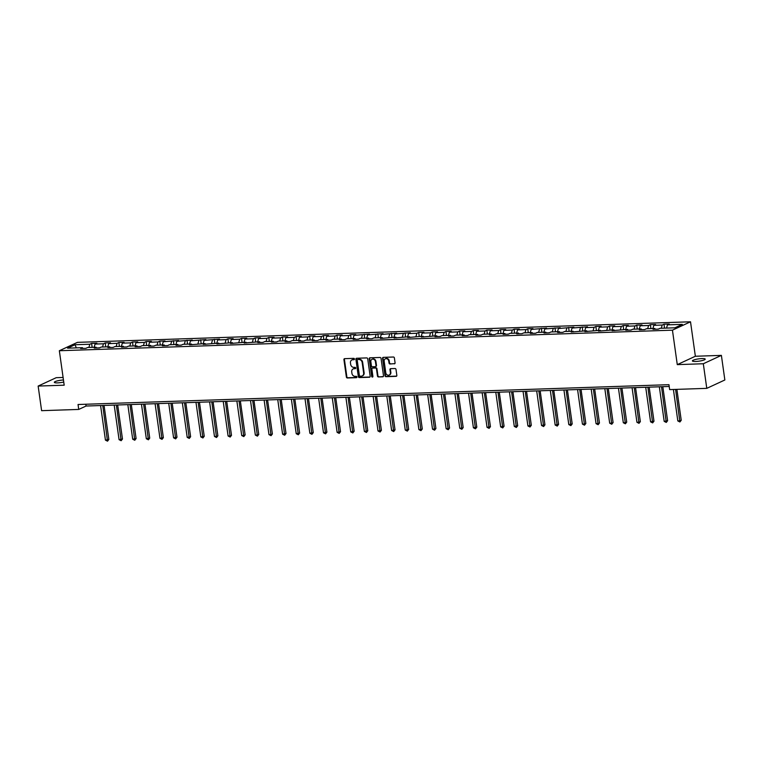 <?xml version="1.0" encoding="UTF-8"?>
<svg xmlns="http://www.w3.org/2000/svg" width="763" height="763" viewBox="0 0 763 763"><rect width="100%" height="100%" fill="white"/><g stroke="black" fill="none" stroke-linecap="round" stroke-linejoin="round"><path stroke-width="1.14" d="M354.452 359.011A0.696 0.591 -114.9 0 0 353.755 358.352L344.647 358.658A0.992 0.839 -114.9 0 0 343.922 359.65L346.373 377.046A0.992 0.839 -114.9 0 0 347.365 377.981L356.474 377.675A0.696 0.591 -114.9 0 0 356.283 376.321L355.11 376.359A3.176 2.69 -114.9 0 1 351.924 373.365L351.724 371.915A3.176 2.69 -114.9 0 1 353.135 368.939A3.176 2.69 -114.9 0 1 354.032 368.729L355.215 368.691A0.696 0.591 -114.9 0 0 355.024 367.337L353.841 367.375A3.176 2.69 -114.9 0 1 350.665 364.38L350.465 362.93A3.176 2.69 -114.9 0 1 351.867 359.955A3.176 2.69 -114.9 0 1 352.773 359.745L353.946 359.707A0.696 0.591 -114.9 0 0 354.452 359.011M701.941 358.572A6.466 1.164 -8 0 0 695.503 359.468A6.466 1.164 -8 0 0 692.403 360.918A6.466 1.164 -8 0 0 695.684 361.471A6.466 1.164 -8 0 0 702.122 360.575A6.466 1.164 -8 0 0 705.212 359.115A6.466 1.164 -8 0 0 701.941 358.572M63.453 379.993A6.466 1.164 -8 0 0 54.326 382.32A6.466 1.164 -8 0 0 57.606 382.873A6.466 1.164 -8 0 0 63.739 382.044M394.357 363.837A0.992 0.839 -114.9 0 0 395.072 362.835L394.395 357.961A0.992 0.839 -114.9 0 0 393.393 357.017L383.274 357.361A0.992 0.839 -114.9 0 0 382.559 358.352L385 375.749A0.992 0.839 -114.9 0 0 385.992 376.684L396.111 376.35A0.992 0.839 -114.9 0 0 396.836 375.348L396.007 369.454A0.992 0.839 -114.9 0 0 395.015 368.519L390.685 368.663A0.992 0.839 -114.9 0 0 389.96 369.664L390.37 372.582A2.651 2.241 -114.9 0 1 385.782 372.735L384.171 361.29A2.651 2.241 -114.9 0 1 388.758 361.137L389.035 363.045A0.992 0.839 -114.9 0 0 390.027 363.98L394.843 363.608A0.992 0.839 -114.9 0 0 394.862 363.608L390.027 363.98M677.277 364.628L703.314 363.751L706.776 388.357L724.85 379.984L721.388 355.377L695.36 356.254L690.515 321.795L672.441 330.169L677.277 364.628L695.36 356.254M63.1 377.456L56.224 377.685L38.15 386.059L64.187 385.191L59.342 350.732L672.441 330.169M38.15 386.059L41.612 410.675L78.732 409.426L86.066 406.03L669.208 386.469M706.776 388.357L669.647 389.607L668.951 384.686L78.045 404.504L78.732 409.426M367.718 358.858A0.992 0.839 -114.9 0 0 366.726 357.914L356.607 358.257A0.992 0.839 -114.9 0 0 355.892 359.249L358.333 376.645A0.992 0.839 -114.9 0 0 359.325 377.58L369.445 377.237A0.992 0.839 -114.9 0 0 370.169 376.245L367.718 358.858M369.941 357.809L380.06 357.466A0.992 0.839 -114.9 0 1 381.052 358.41L383.503 375.797A0.992 0.839 -114.9 0 1 382.778 376.788L378.448 376.941A0.992 0.839 -114.9 0 1 377.456 375.997L376.464 368.949A0.992 0.839 -114.9 0 0 375.472 368.014L372.602 368.109A0.992 0.839 -114.9 0 0 371.877 369.101L372.907 376.445A0.696 0.591 -114.9 0 1 371.705 376.483L369.225 358.801A0.992 0.839 -114.9 0 1 369.941 357.809M690.515 321.795L77.416 342.358L59.342 350.732M664.001 324.208L662.217 325.038L653.824 325.315L655.608 324.494L650.372 324.666L648.588 325.496L640.195 325.772L641.979 324.952L636.743 325.124L634.959 325.954L626.576 326.23L628.359 325.41L623.113 325.582L621.33 326.411L612.947 326.688L614.73 325.858L609.484 326.039L607.701 326.869L599.317 327.146L601.101 326.316L595.855 326.497L594.072 327.317L585.688 327.604L587.472 326.774L572.059 328.061L573.843 327.232L558.43 328.519L560.214 327.689L544.801 328.977L546.585 328.147L531.172 329.435L532.955 328.605L527.719 328.777L525.936 329.606L517.543 329.893L519.326 329.063L514.09 329.234L512.307 330.064L503.914 330.341L505.697 329.521L500.461 329.692L498.678 330.522L490.285 330.799L492.068 329.978L486.832 330.15L485.049 330.98L476.665 331.256L478.439 330.436L473.203 330.608L471.42 331.438L463.036 331.714L464.82 330.894L459.574 331.066L457.79 331.895L449.407 332.172L451.191 331.352L445.945 331.524L444.161 332.353L435.778 332.63L437.561 331.81L432.316 331.981L430.532 332.811L422.149 333.088L423.932 332.258L418.687 332.439L416.903 333.259L408.52 333.545L410.303 332.716L394.891 334.003L396.674 333.173L381.262 334.461L383.045 333.631L367.632 334.919L369.416 334.089L354.003 335.377L355.787 334.547L350.551 334.719L348.767 335.548L340.374 335.834L342.158 335.005L336.922 335.176L335.138 336.006L326.745 336.292L328.529 335.462L323.293 335.634L321.509 336.464L313.126 336.741L314.909 335.92L309.664 336.092L307.88 336.922L299.497 337.198L301.28 336.378L296.034 336.55L294.251 337.38L285.867 337.656L287.651 336.836L282.405 337.008L280.622 337.837L272.238 338.114L274.022 337.294L268.776 337.465L266.993 338.295L258.609 338.572L260.393 337.751L255.147 337.923L253.364 338.753L244.98 339.03L246.764 338.2L241.518 338.381L239.735 339.211L231.351 339.487L233.135 338.658L227.889 338.839L226.106 339.659L217.722 339.945L219.506 339.115L204.093 340.403L205.876 339.573L190.464 340.861L192.247 340.031L176.835 341.319L178.618 340.489L163.215 341.776L164.989 340.947L159.753 341.118L157.97 341.948L149.586 342.234L151.37 341.404L146.124 341.576L144.341 342.406L135.957 342.692L137.741 341.862L132.495 342.034L130.711 342.864L122.328 343.14L124.111 342.32L118.866 342.492L117.082 343.321L108.699 343.598L110.482 342.778L105.237 342.949L103.453 343.779L95.07 344.056L96.853 343.236L91.608 343.407L89.824 344.237L74.974 344.733L67.554 348.176L82.404 347.67L80.62 348.5L85.857 348.329L87.64 347.499L96.033 347.213L94.25 348.042L99.486 347.871L101.269 347.041L109.662 346.764L107.879 347.585L113.115 347.413L114.898 346.583L123.282 346.307L121.498 347.127L126.744 346.955L128.527 346.125L136.911 345.849L135.127 346.669L140.373 346.497L142.156 345.668L150.54 345.391L148.756 346.211L154.002 346.04L155.786 345.21L164.169 344.933L162.385 345.753L167.631 345.582L169.415 344.752L177.798 344.475L176.015 345.305L181.26 345.124L183.044 344.304L191.427 344.018L189.644 344.847L205.056 343.56L203.273 344.39L218.685 343.102L216.902 343.932L232.314 342.644L230.531 343.474L245.944 342.186L244.16 343.016L259.573 341.729L257.789 342.558L263.025 342.387L264.809 341.557L273.202 341.271L271.418 342.101L276.654 341.929L278.438 341.099L286.821 340.823L285.038 341.643L290.283 341.471L292.067 340.641L300.45 340.365L298.667 341.185L303.912 341.013L305.696 340.184L314.079 339.907L312.296 340.727L317.542 340.556L319.325 339.726L327.709 339.449L325.925 340.269L331.171 340.098L332.954 339.268L341.338 338.991L339.554 339.812L344.8 339.64L346.583 338.81L354.967 338.534L353.183 339.363L358.429 339.182L360.212 338.352L368.596 338.076L366.812 338.906L372.058 338.724L373.832 337.904L382.225 337.618L380.441 338.448L395.854 337.16L394.07 337.99L409.483 336.702L407.7 337.532L423.112 336.245L421.329 337.074L436.732 335.787L434.948 336.617L440.194 336.445L441.977 335.615L450.361 335.329L448.577 336.159L453.823 335.987L455.606 335.157L463.99 334.871L462.206 335.701L467.452 335.529L469.235 334.699L477.619 334.423L475.835 335.243L481.081 335.071L482.865 334.242L491.248 333.965L489.465 334.785L494.71 334.614L496.494 333.784L504.877 333.507L503.094 334.328L508.339 334.156L510.123 333.326L518.506 333.049L516.723 333.87L521.968 333.698L523.752 332.868L532.135 332.592L530.352 333.412L535.588 333.24L537.371 332.41L545.764 332.134L543.981 332.964L549.217 332.782L551 331.953L559.393 331.676L557.61 332.506L562.846 332.325L564.63 331.504L573.023 331.218L571.239 332.048L586.652 330.76L584.868 331.59L600.271 330.303L598.488 331.132L613.9 329.845L612.117 330.675L627.529 329.387L625.746 330.217L630.991 330.045L632.775 329.215L641.158 328.929L639.375 329.759L644.621 329.587L646.404 328.758L654.788 328.481L653.004 329.301L658.25 329.13L660.033 328.3L674.883 327.804L682.303 324.361L667.453 324.857L669.237 324.037L664.001 324.208L664.554 328.147M661.283 328.262L662.217 325.038M652.899 328.538L653.824 325.315M654.788 328.481L655.407 329.225M647.653 328.719L648.588 325.496M639.27 328.996L640.195 325.772M641.158 328.929L641.778 329.683M634.024 329.177L634.959 325.954M625.641 329.454L626.576 326.23M627.529 329.387L628.149 330.141M620.395 329.626L621.33 326.411M612.012 329.912L612.947 326.688M613.9 329.845L614.52 330.589M606.766 330.083L607.701 326.869M598.383 330.369L599.317 327.146M600.271 330.303L600.891 331.047M593.137 330.541L594.072 327.317M584.754 330.827L585.688 327.604M586.652 330.76L587.262 331.504M579.518 330.999L580.443 327.775M571.125 331.285L572.059 328.061M573.023 331.218L573.633 331.962M565.888 331.457L566.814 328.233M557.495 331.743L558.43 328.519M559.393 331.676L560.004 332.42M552.259 331.915L553.185 328.691M543.866 332.201L544.801 328.977M545.764 332.134L546.375 332.878M538.63 332.372L539.565 329.149M530.237 332.658L531.172 329.435M532.135 332.592L532.755 333.336M525.001 332.83L525.936 329.606M516.618 333.107L517.543 329.893M518.506 333.049L519.126 333.793M511.372 333.288L512.307 330.064M502.989 333.565L503.914 330.341M504.877 333.507L505.497 334.251M497.743 333.746L498.678 330.522M489.36 334.022L490.285 330.799M491.248 333.965L491.868 334.709M484.114 334.204L485.049 330.98M475.731 334.48L476.665 331.256M477.619 334.423L478.239 335.167M470.485 334.661L471.42 331.438M462.101 334.938L463.036 331.714M463.99 334.871L464.61 335.625M456.856 335.119L457.79 331.895M448.472 335.396L449.407 332.172M450.361 335.329L450.981 336.082M443.227 335.567L444.161 332.353M434.843 335.854L435.778 332.63M436.732 335.787L437.352 336.54M429.598 336.025L430.532 332.811M421.214 336.311L422.149 333.088M423.112 336.245L423.723 336.988M415.978 336.483L416.903 333.259M407.585 336.769L408.52 333.545M409.483 336.702L410.093 337.446M402.349 336.941L403.274 333.717M393.956 337.227L394.891 334.003M395.854 337.16L396.464 337.904M388.72 337.399L389.645 334.175M380.327 337.685L381.262 334.461M382.225 337.618L382.835 338.362M375.091 337.856L376.025 334.633M366.698 338.143L367.632 334.919M368.596 338.076L369.216 338.82M361.462 338.314L362.396 335.091M353.078 338.6L354.003 335.377M354.967 338.534L355.587 339.277M347.833 338.772L348.767 335.548M339.449 339.049L340.374 335.834M341.338 338.991L341.958 339.735M334.204 339.23L335.138 336.006M325.82 339.506L326.745 336.292M327.709 339.449L328.328 340.193M320.574 339.688L321.509 336.464M312.191 339.964L313.126 336.741M314.079 339.907L314.699 340.651M306.945 340.145L307.88 336.922M298.562 340.422L299.497 337.198M300.45 340.365L301.07 341.109M293.316 340.603L294.251 337.38M284.933 340.88L285.867 337.656M286.821 340.823L287.441 341.566M279.687 341.061L280.622 337.837M271.304 341.338L272.238 338.114M273.202 341.271L273.812 342.024M266.058 341.519L266.993 338.295M257.675 341.795L258.609 338.572M259.573 341.729L260.183 342.482M252.439 341.967L253.364 338.753M244.046 342.253L244.98 339.03M245.944 342.186L246.554 342.93M238.809 342.425L239.735 339.211M230.416 342.711L231.351 339.487M232.314 342.644L232.925 343.388M225.18 342.883L226.106 339.659M216.787 343.169L217.722 339.945M218.685 343.102L219.305 343.846M211.551 343.34L212.486 340.117M203.168 343.627L204.093 340.403M205.056 343.56L205.676 344.304M197.922 343.798L198.857 340.575M189.539 344.084L190.464 340.861M191.427 344.018L192.047 344.762M184.293 344.256L185.228 341.032M175.91 344.542L176.835 341.319M177.798 344.475L178.418 345.219M170.664 344.714L171.599 341.49M162.281 345L163.215 341.776M164.169 344.933L164.789 345.677M157.035 345.172L157.97 341.948M148.651 345.448L149.586 342.234M150.54 345.391L151.16 346.135M143.406 345.629L144.341 342.406M135.022 345.906L135.957 342.692M136.911 345.849L137.531 346.593M129.777 346.087L130.711 342.864M121.393 346.364L122.328 343.14M123.282 346.307L123.902 347.051M116.148 346.545L117.082 343.321M107.764 346.822L108.699 343.598M109.662 346.764L110.273 347.508M102.528 347.003L103.453 343.779M94.135 347.279L95.07 344.056M96.033 347.213L96.643 347.966M88.899 347.461L89.824 344.237M76.367 347.88L74.974 344.733M82.404 347.67L83.014 348.424M703.314 363.751L721.388 355.377M666.528 328.08L667.453 324.857M85.818 404.247L86.066 406.03M92.161 347.346L91.608 343.407M105.79 346.888L105.237 342.949M119.419 346.431L118.866 342.492M133.048 345.973L132.495 342.034M146.677 345.515L146.124 341.576M160.306 345.057L159.753 341.118M173.935 344.609L173.382 340.67M187.564 344.151L187.011 340.212M201.194 343.693L200.64 339.754M214.823 343.236L214.269 339.297M228.452 342.778L227.889 338.839M242.071 342.32L241.518 338.381M255.7 341.862L255.147 337.923M269.329 341.404L268.776 337.465M282.959 340.947L282.405 337.008M296.588 340.489L296.034 336.55M310.217 340.031L309.664 336.092M323.846 339.573L323.293 335.634M337.475 339.115L336.922 335.176M351.104 338.658L350.551 334.719M364.733 338.209L364.18 334.27M378.362 337.751L377.809 333.812M391.982 337.294L391.429 333.355M405.611 336.836L405.058 332.897M419.24 336.378L418.687 332.439M432.869 335.92L432.316 331.981M446.498 335.462L445.945 331.524M460.127 335.005L459.574 331.066M473.756 334.547L473.203 330.608M487.385 334.089L486.832 330.15M501.014 333.631L500.461 329.692M514.644 333.173L514.09 329.234M528.273 332.716L527.719 328.777M541.902 332.267L541.339 328.328M555.521 331.81L554.968 327.871M569.15 331.352L568.597 327.413M582.779 330.894L582.226 326.955M596.408 330.436L595.855 326.497M610.038 329.978L609.484 326.039M623.667 329.521L623.113 325.582M637.296 329.063L636.743 325.124M650.925 328.605L650.372 324.666M354.356 359.478L353.259 359.516A3.176 2.69 -114.9 0 0 352.363 359.726A3.176 2.69 -114.9 0 0 352.125 359.859M353.383 368.844A3.176 2.69 -114.9 0 1 353.622 368.71A3.176 2.69 -114.9 0 1 354.518 368.5L355.615 368.462M344.638 358.658A0.992 0.839 -114.9 0 0 344.418 359.421L346.86 376.817A0.992 0.839 -114.9 0 0 347.852 377.752L356.884 377.456M356.598 358.257A0.992 0.839 -114.9 0 0 356.378 359.02L358.82 376.417A0.992 0.839 -114.9 0 0 359.812 377.351L369.931 377.017A0.992 0.839 -114.9 0 0 369.95 377.017M357.742 359.573A0.696 0.591 -114.9 0 0 357.237 360.27L359.383 375.539A0.696 0.591 -114.9 0 0 360.079 376.197L361.319 376.149A3.176 2.69 -114.9 0 0 362.225 375.94A3.176 2.69 -114.9 0 0 363.636 372.973L362.167 362.53A3.176 2.69 -114.9 0 0 358.991 359.535L358.228 359.354A0.696 0.591 -114.9 0 0 357.876 359.516M362.463 375.816A3.176 2.69 -114.9 0 0 362.711 375.711A3.176 2.69 -114.9 0 0 364.123 372.745L363.636 372.973M358.228 359.354L359.478 359.306A3.176 2.69 -114.9 0 1 362.654 362.311L364.123 372.745M382.778 376.788L383.264 376.569A0.992 0.839 -114.9 0 0 383.284 376.569L378.448 376.941M373.088 367.88L372.602 368.109A0.992 0.839 -114.9 0 1 373.088 367.88L375.959 367.785A0.992 0.839 -114.9 0 1 376.951 368.72L377.943 375.777A0.992 0.839 -114.9 0 0 378.934 376.712M369.931 357.809A0.992 0.839 -114.9 0 0 369.712 358.581L372.201 376.254A0.696 0.591 -114.9 0 0 372.811 376.912M375.434 361.624A2.651 2.241 -114.9 0 0 370.847 361.786L371.419 365.82A0.992 0.839 -114.9 0 0 372.411 366.755L375.282 366.66A0.992 0.839 -114.9 0 0 376.006 365.658L375.434 361.624L375.921 361.404A2.651 2.241 -114.9 0 0 372.277 359.201M375.787 366.431A0.992 0.839 -114.9 0 0 376.493 365.439L376.006 365.658M375.921 361.404L376.493 365.439M385.611 358.705A2.651 2.241 -114.9 0 1 389.254 360.909L389.521 362.816A0.992 0.839 -114.9 0 0 390.513 363.751M389.426 374.938A2.651 2.241 -114.9 0 0 390.856 372.354L390.37 372.582M390.666 368.663A0.992 0.839 -114.9 0 0 390.446 369.435L390.856 372.354M383.264 357.361A0.992 0.839 -114.9 0 0 383.045 358.133L385.487 375.52A0.992 0.839 -114.9 0 0 386.479 376.455L396.598 376.121A0.992 0.839 -114.9 0 0 396.617 376.121L396.111 376.35M100.582 405.544L105.437 440.117L108.842 439.478L104.054 405.43M108.842 439.478L107.516 441.176L102.767 405.468M107.516 441.176L105.437 440.117M114.202 405.086L119.066 439.66L122.471 439.021L117.683 404.972M122.471 439.021L121.136 440.718L116.386 405.01M121.136 440.718L119.066 439.66M127.831 404.628L132.695 439.202L136.1 438.563L131.312 404.514M136.1 438.563L134.765 440.261L130.015 404.552M134.765 440.261L132.695 439.202M141.46 404.171L146.324 438.744L149.729 438.105L144.941 404.056M149.729 438.105L148.394 439.803L143.644 404.094M148.394 439.803L146.324 438.744M155.089 403.713L159.953 438.286L163.358 437.647L158.57 403.598M163.358 437.647L162.023 439.345L157.273 403.646M162.023 439.345L159.953 438.286M168.718 403.255L173.583 437.828L176.987 437.189L172.2 403.141M176.987 437.189L175.652 438.887L170.902 403.188M175.652 438.887L173.583 437.828M182.347 402.797L187.202 437.371L190.616 436.732L185.829 402.683M190.616 436.732L189.281 438.429L184.532 402.73M189.281 438.429L187.202 437.371M195.977 402.339L200.831 436.913L204.236 436.274L199.458 402.225M204.236 436.274L202.91 437.972L198.161 402.273M202.91 437.972L200.831 436.913M209.606 401.891L214.46 436.455L216.644 436.379L217.865 435.816L213.087 401.767M217.865 435.816L216.539 437.514L211.79 401.815M216.539 437.514L214.46 436.455M223.235 401.433L228.089 435.997L230.273 435.931L231.494 435.358L226.716 401.309M231.494 435.358L230.168 437.056L225.419 401.357M230.168 437.056L228.089 435.997M236.864 400.976L241.718 435.539L243.902 435.473L245.123 434.9L240.335 400.852M245.123 434.9L243.798 436.598L239.048 400.899M243.798 436.598L241.718 435.539M250.493 400.518L255.347 435.082L257.532 435.015L258.752 434.443L253.965 400.403M258.752 434.443L257.427 436.14L252.677 400.441M257.427 436.14L255.347 435.082M264.122 400.06L268.977 434.624L271.161 434.557L272.381 433.985L267.594 399.946M272.381 433.985L271.056 435.683L266.306 399.984M271.056 435.683L268.977 434.624M277.742 399.602L282.606 434.176L286.011 433.537L281.223 399.488M286.011 433.537L284.675 435.234L279.926 399.526M284.675 435.234L282.606 434.176M291.371 399.144L296.235 433.718L299.64 433.079L294.852 399.03M299.64 433.079L298.304 434.776L293.555 399.068M298.304 434.776L296.235 433.718M305 398.687L309.864 433.26L313.269 432.621L308.481 398.572M313.269 432.621L311.933 434.319L307.184 398.61M311.933 434.319L309.864 433.26M318.629 398.229L323.493 432.802L326.898 432.163L322.11 398.114M326.898 432.163L325.563 433.861L320.813 398.152M325.563 433.861L323.493 432.802M332.258 397.771L337.122 432.344L340.527 431.705L335.739 397.657M340.527 431.705L339.192 433.403L334.442 397.704M339.192 433.403L337.122 432.344M345.887 397.313L350.742 431.887L354.146 431.248L349.368 397.199M354.146 431.248L352.821 432.945L348.071 397.246M352.821 432.945L350.742 431.887M359.516 396.855L364.371 431.429L367.776 430.79L362.997 396.741M367.776 430.79L366.45 432.487L361.7 396.789M366.45 432.487L364.371 431.429M373.145 396.398L378 430.971L381.405 430.332L376.626 396.283M381.405 430.332L380.079 432.03L375.329 396.331M380.079 432.03L378 430.971M386.774 395.94L391.629 430.513L395.034 429.874L390.255 395.825M395.034 429.874L393.708 431.572L388.958 395.873M393.708 431.572L391.629 430.513M400.403 395.492L405.258 430.055L407.442 429.989L408.663 429.416L403.875 395.368M408.663 429.416L407.337 431.114L402.587 395.415M407.337 431.114L405.258 430.055M414.032 395.034L418.887 429.598L421.071 429.531L422.292 428.959L417.504 394.91M422.292 428.959L420.966 430.656L416.216 394.957M420.966 430.656L418.887 429.598M427.661 394.576L432.516 429.14L434.7 429.073L435.921 428.501L431.133 394.452M435.921 428.501L434.586 430.198L429.846 394.5M434.586 430.198L432.516 429.14M441.281 394.118L446.145 428.682L448.329 428.615L449.55 428.043L444.762 394.004M449.55 428.043L448.215 429.741L443.465 394.042M448.215 429.741L446.145 428.682M454.91 393.66L459.774 428.224L461.958 428.157L463.179 427.585L458.391 393.546M463.179 427.585L461.844 429.283L457.094 393.584M461.844 429.283L459.774 428.224M468.539 393.203L473.403 427.776L476.808 427.137L472.02 393.088M476.808 427.137L475.473 428.835L470.723 393.126M475.473 428.835L473.403 427.776M482.168 392.745L487.032 427.318L490.437 426.679L485.649 392.63M490.437 426.679L489.102 428.377L484.352 392.668M489.102 428.377L487.032 427.318M495.797 392.287L500.652 426.86L504.066 426.221L499.279 392.172M504.066 426.221L502.731 427.919L497.981 392.211M502.731 427.919L500.652 426.86M509.426 391.829L514.281 426.403L517.686 425.764L512.908 391.715M517.686 425.764L516.36 427.461L511.611 391.753M516.36 427.461L514.281 426.403M523.056 391.371L527.91 425.945L531.315 425.306L526.537 391.257M531.315 425.306L529.989 427.003L525.24 391.305M529.989 427.003L527.91 425.945M536.685 390.914L541.539 425.487L544.944 424.848L540.166 390.799M544.944 424.848L543.618 426.546L538.869 390.847M543.618 426.546L541.539 425.487M550.314 390.456L555.168 425.029L558.573 424.39L553.785 390.341M558.573 424.39L557.248 426.088L552.498 390.389M557.248 426.088L555.168 425.029M563.943 389.998L568.797 424.571L572.202 423.932L567.414 389.883M572.202 423.932L570.877 425.63L566.127 389.931M570.877 425.63L568.797 424.571M577.572 389.55L582.427 424.114L584.611 424.037L585.831 423.475L581.044 389.426M585.831 423.475L584.506 425.172L579.756 389.473M584.506 425.172L582.427 424.114M591.191 389.092L596.056 423.656L598.24 423.589L599.46 423.017L594.673 388.968M599.46 423.017L598.125 424.714L593.376 389.016M598.125 424.714L596.056 423.656M604.821 388.634L609.685 423.198L611.869 423.131L613.09 422.559L608.302 388.51M613.09 422.559L611.754 424.257L607.005 388.558M611.754 424.257L609.685 423.198M618.45 388.176L623.314 422.74L625.498 422.673L626.719 422.101L621.931 388.062M626.719 422.101L625.383 423.799L620.634 388.1M625.383 423.799L623.314 422.74M632.079 387.718L636.943 422.282L639.127 422.216L640.348 421.643L635.56 387.604M640.348 421.643L639.013 423.341L634.263 387.642M639.013 423.341L636.943 422.282M645.708 387.261L650.572 421.834L653.977 421.195L649.189 387.146M653.977 421.195L652.642 422.893L647.892 387.184M652.642 422.893L650.572 421.834M659.337 386.803L664.192 421.376L667.606 420.737L662.818 386.688M667.606 420.737L666.271 422.435L661.521 386.727M666.271 422.435L664.192 421.376M673.405 389.483L677.821 420.918L680.005 420.842L681.225 420.279L676.886 389.359M681.225 420.279L679.9 421.977L675.589 389.407M679.9 421.977L677.821 420.918M353.259 359.516L352.773 359.745M354.518 368.5L354.032 368.729M347.852 377.752L347.365 377.981M346.86 376.817L346.373 377.046M344.418 359.421L343.922 359.65M369.931 377.017L369.445 377.237M359.812 377.351L359.325 377.58M358.82 376.417L358.333 376.645M356.378 359.02L355.892 359.249M362.654 362.311L362.167 362.53M359.478 359.306L358.991 359.535M377.943 375.777L377.456 375.997M376.951 368.72L376.464 368.949M375.959 367.785L375.472 368.014M372.201 376.254L371.705 376.483M369.712 358.581L369.225 358.801M389.521 362.816L389.035 363.045M389.254 360.909L388.758 361.137M390.446 369.435L389.96 369.664M386.479 376.455L385.992 376.684M385.487 375.52L385 375.749M383.045 358.133L382.559 358.352M352.363 359.726L351.867 359.955M353.622 368.71L353.135 368.939M358.038 359.392L357.551 359.621M362.711 375.711L362.225 375.94M372.802 367.947L372.315 368.176M372.516 359.068L372.029 359.297M376.054 366.364L375.558 366.593M385.84 358.572L385.353 358.801M389.683 374.843L389.197 375.062"/></g></svg>
